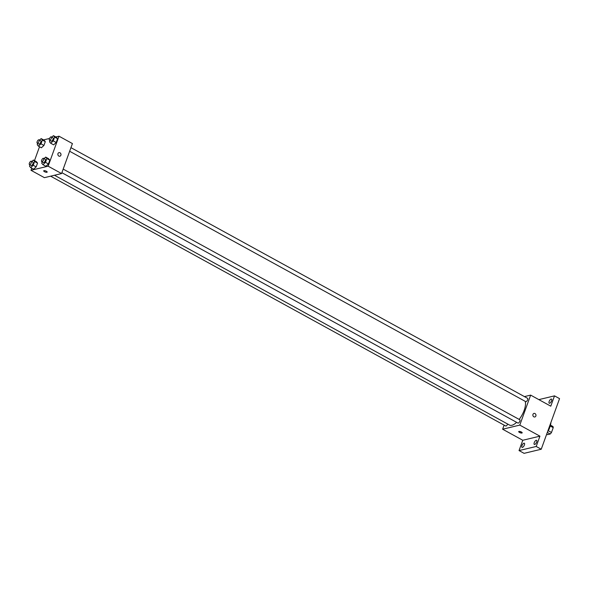 <?xml version="1.0" encoding="UTF-8"?>
<svg xmlns="http://www.w3.org/2000/svg" width="589" height="589" viewBox="0 0 589 589"><rect width="100%" height="100%" fill="white"/><g stroke="black" fill="none" stroke-linecap="round" stroke-linejoin="round"><path stroke-width="0.88" d="M550.214 426.024L553.218 427.673A4.999 2.076 -61.2 0 0 552.938 426.517L550.472 425.162M553.218 427.673L551.481 432.481A4.999 2.076 -61.2 0 1 550.222 434.012L547.476 434.667L546.666 434.226M548.219 430.692L551.481 432.481M547.321 432.414L550.222 434.012M549.831 427.106A5.257 2.179 118.8 0 1 549.53 428.107A5.257 2.179 118.8 0 1 547.667 431.457M547.807 431.067A9.468 3.924 -61.2 0 0 550.877 422.593M538.839 399.622L554.514 395.867L559.55 398.635L541.232 449.238L524.077 453.339L519.042 450.578L522.774 440.27L539.929 436.162L536.196 446.469L541.232 449.238M554.514 395.867L550.781 406.174L530.645 395.116L519.785 425.103L539.929 436.162M533.855 416.821A1.841 1.568 -103.5 0 1 534.017 413.39A1.841 1.568 -103.5 0 1 534.871 416.968A1.841 1.568 -103.5 0 1 533.855 416.821M536.653 442.081A2.363 0.979 118.8 0 1 534.311 444.445A2.363 0.979 118.8 0 1 534.245 442.656A2.363 0.979 118.8 0 1 536.586 440.3A2.363 0.979 118.8 0 1 536.653 442.081M524.387 445.019A2.363 0.979 118.8 0 1 522.045 447.375A2.363 0.979 118.8 0 1 521.979 445.593A2.363 0.979 118.8 0 1 524.32 443.23A2.363 0.979 118.8 0 1 524.387 445.019M536.196 446.469L519.042 450.578M519.785 425.103L502.631 429.212L522.774 440.27M502.631 429.212L504.11 425.133M551.576 400.851A2.363 0.979 118.8 0 1 549.235 403.215A2.363 0.979 118.8 0 1 549.169 401.426A2.363 0.979 118.8 0 1 551.51 399.062A2.363 0.979 118.8 0 1 551.576 400.851M54.475 175.257L509.551 425.074A14.725 6.104 -61.2 0 0 511.885 425.28A14.725 6.104 -61.2 0 0 516.605 422.32M519.181 419.42A14.725 6.104 -61.2 0 0 525.233 401.359M524.438 396.603L530.645 395.116M61.882 172.695L517.981 423.079A1.892 0.788 -61.2 0 0 518.276 423.101A1.892 0.788 -61.2 0 0 519.726 421.488A1.892 0.788 -61.2 0 0 519.8 419.758L63.185 169.095M69.642 151.255L525.741 401.639A1.892 0.788 -61.2 0 0 526.043 401.661A1.892 0.788 -61.2 0 0 527.494 400.049A1.892 0.788 -61.2 0 0 527.56 398.319L70.945 147.655M507.622 424.021A1.892 0.788 118.8 0 1 505.708 426.009L50.617 176.177M518.975 431.42A1.841 0.589 19.9 0 1 521.022 431.825A1.841 0.589 19.9 0 1 522.171 432.849A1.841 0.589 19.9 0 1 520.242 432.782A1.841 0.589 19.9 0 1 518.71 431.597A1.841 0.589 19.9 0 1 518.975 431.42M521.523 432.083A1.841 0.589 19.9 0 1 519.704 431.428M534.017 413.39A1.841 1.568 -103.5 0 1 534.871 416.968M55.815 136.965L58.996 136.199L72.425 143.576L61.573 173.556L44.411 177.664L30.989 170.295L31.74 168.196M58.996 136.199L48.143 166.186L61.573 173.556M58.848 156.063A1.841 1.568 -103.5 0 1 59.018 152.632A1.841 1.568 -103.5 0 1 59.872 156.21A1.841 1.568 -103.5 0 1 58.848 156.063M44.109 140.211L45.301 141.654L43.932 145.439L41.37 147.78L43.932 145.439L45.301 141.654L44.109 140.211L41.171 138.599L42.364 140.042L40.994 143.826L38.432 146.168L37.24 144.725L37.718 143.399M48.615 158.713L49.807 160.156L48.438 163.948L45.876 166.289L48.438 163.948L49.807 160.156L48.615 158.713L45.677 157.101L46.87 158.544L45.5 162.336L42.938 164.677L41.745 163.234L42.224 161.909M43.549 139.902L49.542 138.467M34.486 160.628L39.507 146.757M48.143 166.186L30.989 170.295M56.375 137.274L57.567 138.717L56.198 142.509L53.636 144.85L56.198 142.509L57.567 138.717L56.375 137.274L53.437 135.661L54.63 137.104L53.26 140.889L50.698 143.237L49.505 141.787L49.984 140.462M36.349 161.651L37.541 163.094L36.165 166.878L33.602 169.22L36.165 166.878L37.541 163.094L36.349 161.651L33.411 160.039L34.604 161.482L33.234 165.266L30.672 167.607L29.479 166.164L29.958 164.839M43.969 170.663A1.841 0.589 19.9 0 1 46.023 171.068A1.841 0.589 19.9 0 1 47.172 172.091A1.841 0.589 19.9 0 1 45.235 172.017A1.841 0.589 19.9 0 1 43.704 170.839A1.841 0.589 19.9 0 1 43.969 170.663M47.172 172.091A1.841 0.589 19.9 0 1 45.235 172.017A1.841 0.589 19.9 0 1 43.704 170.839M59.01 152.632A1.841 1.568 -103.5 0 1 59.872 156.21M31.784 161.526L33.411 160.039M29.45 164.559L31.129 165.48A1.892 0.788 -61.2 0 0 31.431 165.509A1.892 0.788 -61.2 0 0 32.881 163.897A1.892 0.788 -61.2 0 0 32.955 162.166L31.276 161.239A1.892 0.788 -61.2 0 0 29.671 162.527A1.892 0.788 -61.2 0 0 29.45 164.559A1.892 0.788 -61.2 0 0 29.752 164.589A1.892 0.788 -61.2 0 0 31.202 162.976A1.892 0.788 -61.2 0 0 31.276 161.239M34.604 161.482L37.541 163.094M33.234 165.266L36.165 166.878M30.672 167.607L33.602 169.22M39.544 140.079L41.171 138.599M37.21 143.12L38.889 144.04A1.892 0.788 -61.2 0 0 39.191 144.069A1.892 0.788 -61.2 0 0 40.641 142.457A1.892 0.788 -61.2 0 0 40.715 140.719L39.036 139.799A1.892 0.788 -61.2 0 0 37.431 141.08A1.892 0.788 -61.2 0 0 37.21 143.12A1.892 0.788 -61.2 0 0 37.512 143.149A1.892 0.788 -61.2 0 0 38.962 141.537A1.892 0.788 -61.2 0 0 39.036 139.799M42.364 140.042L45.301 141.654M40.994 143.826L43.932 145.439M38.432 146.168L41.37 147.78M44.05 158.588L45.677 157.101M41.716 161.629L43.395 162.549A1.892 0.788 -61.2 0 0 43.696 162.571A1.892 0.788 -61.2 0 0 45.147 160.959A1.892 0.788 -61.2 0 0 45.22 159.229L43.542 158.308A1.892 0.788 -61.2 0 0 41.937 159.59A1.892 0.788 -61.2 0 0 41.716 161.629A1.892 0.788 -61.2 0 0 42.018 161.651A1.892 0.788 -61.2 0 0 43.468 160.039A1.892 0.788 -61.2 0 0 43.542 158.308M46.87 158.544L49.807 160.156M45.5 162.336L48.438 163.948M42.938 164.677L45.876 166.289M51.81 137.149L53.437 135.661M49.476 140.189L51.155 141.11A1.892 0.788 -61.2 0 0 51.457 141.132A1.892 0.788 -61.2 0 0 52.907 139.519A1.892 0.788 -61.2 0 0 52.981 137.789L51.302 136.869A1.892 0.788 -61.2 0 0 49.704 138.15A1.892 0.788 -61.2 0 0 49.476 140.189A1.892 0.788 -61.2 0 0 49.778 140.211A1.892 0.788 -61.2 0 0 51.228 138.599A1.892 0.788 -61.2 0 0 51.302 136.869M54.63 137.104L57.567 138.717M53.26 140.889L56.198 142.509M50.698 143.237L53.636 144.85"/></g></svg>
